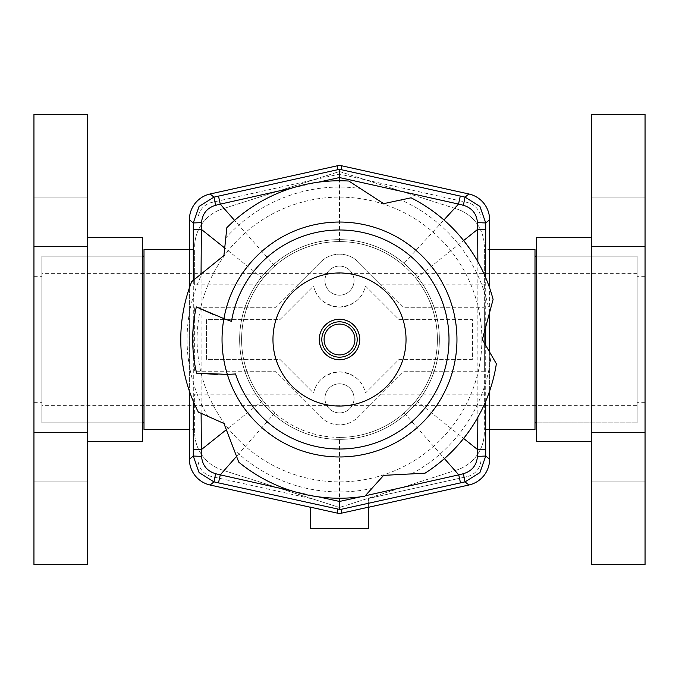 <?xml version="1.0" encoding="UTF-8"?>
<svg xmlns="http://www.w3.org/2000/svg" width="679" height="679" viewBox="0 0 679 679"><rect width="100%" height="100%" fill="white"/><g stroke="black" fill="none" stroke-linecap="round" stroke-linejoin="round"><path stroke-width="0.51" stroke-dasharray="3.4 2.55" d="M536.588 256.17L637.114 256.17L637.114 422.83L536.588 422.83L536.588 256.17L536.588 422.83L637.114 422.83L637.114 256.17L637.114 422.83L637.114 256.17L536.588 256.17M535.001 256.17L535.001 422.83L535.001 256.17M41.886 256.17L142.412 256.17L142.412 422.83L41.886 422.83L41.886 256.17L41.886 422.83L41.886 256.17L41.886 422.83L142.412 422.83L142.412 256.17L41.886 256.17M143.999 256.17L143.999 422.83L143.999 256.17M189.373 249.558L194.661 249.558L194.661 284.832L297.894 284.832L320.794 261.933A26.456 26.456 0 0 1 358.206 261.933L381.106 284.832L484.339 284.832L484.339 249.558L489.627 249.558M194.661 429.442L194.661 432.217A39.679 39.679 0 0 0 202.3 455.617A39.679 39.679 0 0 1 194.661 432.217L194.661 394.168L194.661 429.442L189.373 429.442M194.661 284.832L194.661 249.558M637.114 273.365L41.886 273.365L41.886 405.635L637.114 405.635L637.114 273.365L637.114 405.635M354.048 280.639A14.548 14.548 0 0 0 339.5 266.092A14.548 14.548 0 0 0 324.952 280.639A14.548 14.548 0 0 0 339.5 295.187A14.548 14.548 0 0 0 354.048 280.639A14.548 14.548 0 0 0 339.5 266.092A14.548 14.548 0 0 0 324.952 280.639A14.548 14.548 0 0 0 339.5 295.187A14.548 14.548 0 0 0 354.048 280.639M354.048 398.361A14.548 14.548 0 0 0 339.5 383.813A14.548 14.548 0 0 0 324.952 398.361A14.548 14.548 0 0 0 339.5 412.908A14.548 14.548 0 0 0 354.048 398.361A14.548 14.548 0 0 0 339.5 383.813A14.548 14.548 0 0 0 324.952 398.361A14.548 14.548 0 0 0 339.5 412.908A14.548 14.548 0 0 0 354.048 398.361M476.7 455.617A39.679 39.679 0 0 1 456.738 470.012A39.679 39.679 0 0 0 484.339 432.217A39.679 39.679 0 0 1 476.7 455.617M202.3 223.383A39.679 39.679 0 0 1 222.262 208.988A39.679 39.679 0 0 0 194.661 246.783A39.679 39.679 0 0 1 202.3 223.383M476.7 223.383A39.679 39.679 0 0 1 484.339 246.783A39.679 39.679 0 0 0 456.738 208.988A39.679 39.679 0 0 1 476.7 223.383M484.339 249.558L484.339 429.442L484.339 394.168L381.106 394.168L404.03 371.243L484.339 371.243L484.339 307.757L404.03 307.757L381.106 284.832M489.627 429.442L484.339 429.442M484.339 284.832L484.339 394.168M535.001 429.442L535.001 249.558M339.5 171.515L456.738 208.988L339.5 171.515L222.262 208.988L339.5 171.515M222.262 470.012A39.679 39.679 0 0 1 202.3 455.617A39.679 39.679 0 0 0 222.262 470.012L339.5 507.485L222.262 470.012M456.738 470.012L339.5 507.485L456.738 470.012M381.106 394.168L358.206 417.067A26.456 26.456 0 0 1 320.794 417.067L297.894 394.168L194.661 394.168M41.886 405.635L41.886 273.365M297.894 284.832L274.97 307.757L194.661 307.757L194.661 371.243L274.97 371.243L320.794 417.067A26.456 26.456 0 0 0 358.206 417.067L404.03 371.243L484.339 371.243L484.339 307.757L404.03 307.757L358.206 261.933A26.456 26.456 0 0 0 320.794 261.933L274.97 307.757L194.661 307.757L194.661 371.243L274.97 371.243L297.894 394.168M365.412 285.969L399.099 319.656L472.431 319.656L472.431 359.344L399.099 359.344L365.412 393.031C362.671 380.775 354.149 373.73 339.831 371.905C325.199 373.45 316.448 380.486 313.588 393.031L279.901 359.344L206.569 359.344L206.569 319.656L279.901 319.656L313.588 285.969C316.329 298.225 324.851 305.27 339.169 307.095C353.801 305.55 362.552 298.514 365.412 285.969L399.099 319.656L472.431 319.656L472.431 359.344L399.099 359.344L365.412 393.031A26.456 26.456 0 0 0 313.588 393.031L279.901 359.344L206.569 359.344L206.569 319.656L279.901 319.656L313.588 285.969A26.456 26.456 0 0 0 365.412 285.969M143.999 429.442L143.999 249.558M368.604 507.154L468.9 485.018A26.456 26.456 0 0 0 489.627 459.191L489.627 219.809A26.456 26.456 0 0 0 468.9 193.982L339.5 165.294L210.1 193.982A26.456 26.456 0 0 0 189.373 219.809L189.373 459.191A26.456 26.456 0 0 0 210.1 485.018L310.396 507.154M402.706 264.768A97.878 97.878 0 0 1 416.04 278.483A97.878 97.878 0 0 0 278.483 262.96A97.878 97.878 0 0 0 262.96 400.517A97.878 97.878 0 0 1 402.706 264.768L443.922 219.962M477.863 261.712L477.855 417.288M365.26 495.78L360.524 496.833M489.627 391.028L489.627 352.104M489.627 312.348L489.627 287.972M318.476 496.833L292.089 490.976M201.12 413.307L201.06 274.053M292.089 188.015L318.476 182.167M189.373 287.972L189.373 391.028M339.5 241.622L339.5 180.775M339.5 437.378A97.878 97.878 0 0 1 262.96 400.517A97.878 97.878 0 0 0 400.517 416.04A97.878 97.878 0 0 0 416.04 278.483A97.878 97.878 0 0 1 339.5 437.378L339.5 498.225M368.604 507.255L368.604 498.445L467.042 476.624L368.604 498.445L368.604 528.703L310.396 528.703L310.396 507.255M310.396 498.445L211.958 476.624A17.858 17.858 0 0 1 197.971 459.191L197.971 219.809A17.858 17.858 0 0 1 211.958 202.376L339.5 174.104L467.042 202.376A17.858 17.858 0 0 1 481.029 219.809L481.029 459.191A17.858 17.858 0 0 1 467.042 476.624A17.858 17.858 0 0 0 481.029 459.191L481.029 219.809A17.858 17.858 0 0 0 467.042 202.376L339.5 174.104L211.958 202.376A17.858 17.858 0 0 0 197.971 219.809L197.971 459.191A17.858 17.858 0 0 0 211.958 476.624L310.396 498.445M239.636 339.5A99.864 99.864 0 0 1 339.5 239.636A99.864 99.864 0 0 1 439.364 339.5A99.864 99.864 0 0 1 339.5 439.364A99.864 99.864 0 0 1 239.636 339.5A99.864 99.864 0 0 1 339.5 239.636A99.864 99.864 0 0 1 439.364 339.5A99.864 99.864 0 0 1 339.5 439.364A99.864 99.864 0 0 1 239.636 339.5M348.862 181.047L360.337 188.499A152.427 152.427 0 0 0 225.768 238.006L226.854 227.669M238.787 462.187L233.89 449.413A152.427 152.427 0 0 0 371.854 488.456L364.895 496.179M213.495 314.555L223.909 318.638A330.681 330.681 0 0 0 231.488 321.362A109.523 109.523 0 0 1 348.599 230.359A109.523 109.523 0 0 1 356.95 447.622A109.523 109.523 0 0 1 235.537 373.951A220.149 220.149 0 0 1 227.329 374.358M196.587 373.17A146.825 146.825 0 0 1 196.341 306.908M481.878 339.5A142.378 142.378 0 0 0 339.5 197.122A142.378 142.378 0 0 0 197.122 339.5A142.378 142.378 0 0 0 339.5 481.878A142.378 142.378 0 0 0 481.878 339.5M272.966 339.5A66.534 66.534 0 0 1 339.5 272.966A66.534 66.534 0 0 1 406.034 339.5A66.534 66.534 0 0 1 339.5 406.034A66.534 66.534 0 0 1 272.966 339.5M224.053 374.435L217.102 374.435M360.337 188.499L383.643 203.641L411.05 197.81M493.09 299.439L482.353 339.5L496.366 363.766M425.062 473.195L383.643 475.359L371.854 488.456M233.89 449.413L223.926 423.467L198.336 412.077M191.699 281.632L202.334 273.017A152.427 152.427 0 0 0 207.833 416.303M411.398 473.908A152.427 152.427 0 0 0 491.163 354.761M489.551 312.654A152.427 152.427 0 0 0 400.882 199.974M202.334 273.017L223.926 255.533L225.768 238.006M637.114 383.924L637.114 276.667L637.114 383.924M645.05 295.076L645.05 402.333L645.05 295.076M591.613 564.495L591.613 114.505M645.05 564.495L645.05 114.505M536.588 441.486L536.588 237.514M591.613 267.39L591.613 441.486L591.613 267.39M645.05 474.655L645.05 432.43L645.05 474.655M591.613 439.669L591.613 481.895L591.613 439.669M645.05 204.345L645.05 246.57L645.05 204.345M591.613 239.331L591.613 197.105L591.613 239.331M41.886 383.924L41.886 276.667L41.886 383.924M33.95 295.076L33.95 402.333L33.95 295.076M87.387 114.505L87.387 564.495M33.95 114.505L33.95 564.495M142.412 237.514L142.412 441.486M87.387 267.39L87.387 441.486L87.387 267.39M33.95 474.655L33.95 432.43L33.95 474.655M87.387 439.669L87.387 481.895L87.387 439.669M33.95 204.345L33.95 246.57L33.95 204.345M87.387 239.331L87.387 197.105L87.387 239.331M485.706 401.289L485.706 345.297M485.706 327.006L485.706 277.711M193.294 280.342L193.294 401.289M274.8 266.049L234.578 220.395M274.8 412.951L236.555 456.356M404.2 412.951L444.422 458.605M416.04 278.483L463.613 240.561M416.04 400.517L463.613 438.439M262.96 400.517L226.328 429.714M262.96 278.483L224.724 248.005M645.05 276.667L637.114 276.667M591.613 481.895L645.05 481.895L591.613 481.895M591.613 246.57L645.05 246.57L591.613 246.57M591.613 197.105L645.05 197.105L591.613 197.105M591.613 432.43L645.05 432.43L591.613 432.43M645.05 402.333L637.114 402.333M33.95 276.667L41.886 276.667M87.387 481.895L33.95 481.895L87.387 481.895M87.387 246.57L33.95 246.57L87.387 246.57M87.387 197.105L33.95 197.105L87.387 197.105M87.387 432.43L33.95 432.43L87.387 432.43M33.95 402.333L41.886 402.333"/><path stroke-width="1.02" d="M535.001 256.17L536.588 256.17M536.588 422.83L535.001 422.83M142.412 256.17L143.999 256.17M143.999 422.83L142.412 422.83M189.373 429.442L143.999 429.442L143.999 249.558L189.373 249.558M489.627 249.558L535.001 249.558L535.001 429.442L489.627 429.442M489.627 391.028L489.627 459.199C489.559 465.378 487.615 470.886 483.804 475.75C479.892 480.52 474.927 483.609 468.917 485.01L368.604 507.255M189.373 287.972L189.373 219.801C189.441 213.622 191.385 208.113 195.196 203.25C199.108 198.48 204.073 195.391 210.083 193.99L337.497 165.744L337.497 169.75L218.502 196.121L220.259 204.141L292.089 188.015M310.396 507.255L210.083 485.01C204.073 483.609 199.108 480.52 195.196 475.75C191.385 470.886 189.441 465.378 189.373 459.199L189.373 391.028M341.503 169.75L339.5 169.597L339.5 177.55L458.529 204.082L460.277 196.078L341.503 169.75L341.503 165.744L468.917 193.99C474.927 195.391 479.892 198.48 483.804 203.25C487.615 208.113 489.559 213.622 489.627 219.801L489.627 287.972M341.503 165.744L339.5 165.294L337.497 165.744M339.5 169.597L337.497 169.75M199.091 206.382L193.277 222.933L201.553 222.661C202.317 213.715 207.002 207.918 215.608 205.279L213.995 197.122L199.091 206.382M199.091 472.618L213.995 481.878L215.608 473.721C207.002 471.082 202.317 465.285 201.553 456.339L193.277 456.067L199.091 472.618M341.503 513.163A9.268 9.26 90 0 1 337.497 513.163L310.396 507.154L310.396 528.703L368.604 528.703L368.604 507.154L341.503 513.163L341.503 509.25L460.498 482.879L458.741 474.859L365.26 495.78M360.524 496.833L339.5 501.45L339.5 509.403L341.503 509.25M479.909 472.618L485.723 456.067L477.447 456.339C476.683 465.285 471.998 471.082 463.392 473.721L465.005 481.878L479.909 472.618M479.909 206.382L465.005 197.122L463.401 205.279C471.998 207.927 476.683 213.715 477.447 222.661L485.723 222.933L479.909 206.382M443.922 219.962L458.529 204.082L463.401 205.279M485.706 277.711L485.714 229.417L477.651 229.366L477.863 261.712M477.855 417.288L477.651 449.634L485.714 449.591L485.706 401.289M477.447 222.661L477.651 229.366L463.613 240.561M463.613 438.439L477.651 449.634L477.447 456.339M463.392 473.721L458.741 474.859L444.422 458.605M489.627 352.104L489.627 312.348M292.089 490.976L220.259 474.859L218.502 482.879L339.5 509.403M339.5 498.225A158.725 158.725 0 0 0 364.895 496.179L383.643 475.359L425.062 473.195A158.725 158.725 0 0 0 496.366 363.766L482.353 339.5L493.09 299.439A158.725 158.725 0 0 0 411.05 197.81L383.643 203.641L348.862 181.047A158.725 158.725 0 0 0 226.854 227.669L223.926 255.533L191.699 281.632A158.725 158.725 0 0 0 198.336 412.077L223.926 423.467L238.787 462.187A158.725 158.725 0 0 0 339.5 498.225L339.5 501.45L318.476 496.833M236.555 456.356L220.259 474.859L215.608 473.721M193.294 401.289L193.286 449.591L201.349 449.634L201.12 413.307M201.06 274.053L201.349 229.366L193.286 229.409L193.294 280.342M201.553 456.339L201.349 449.634L226.328 429.714M224.724 248.005L201.349 229.366L201.553 222.661M318.476 182.167L339.5 177.55L339.5 180.775M215.608 205.279L220.259 204.141L234.578 220.395M217.102 374.435L196.587 373.17A146.825 146.825 0 0 1 196.341 306.908L213.495 314.555M196.587 373.17L227.329 374.358A117.459 117.459 0 0 0 456.959 339.5A117.459 117.459 0 0 0 223.909 318.638A330.681 330.681 0 0 0 231.488 321.362A109.523 109.523 0 0 1 348.599 230.359A109.523 109.523 0 0 1 356.95 447.622A109.523 109.523 0 0 1 235.537 373.951A220.149 220.149 0 0 1 227.329 374.358A117.459 117.459 0 0 1 223.909 318.638L196.341 306.908M272.966 339.5A66.534 66.534 0 0 1 339.5 272.966A66.534 66.534 0 0 1 406.034 339.5A66.534 66.534 0 0 1 339.5 406.034A66.534 66.534 0 0 1 272.966 339.5M227.329 374.358L224.053 374.435M359.734 339.5A20.234 20.234 0 0 1 339.5 359.734A20.234 20.234 0 0 1 319.266 339.5A20.234 20.234 0 0 1 339.5 319.266A20.234 20.234 0 0 1 359.734 339.5M591.613 114.505L591.613 564.495L645.05 564.495L645.05 114.505L591.613 114.505M591.613 237.514L536.588 237.514L536.588 441.486L591.613 441.486M87.387 180.402L87.387 114.505L33.95 114.505L33.95 564.495L87.387 564.495L87.387 180.402M87.387 441.486L142.412 441.486L142.412 237.514L87.387 237.514M189.373 219.801L193.277 222.933L193.286 229.409M210.083 485.01L213.995 481.878L218.502 482.879M489.627 459.199L485.723 456.067L485.714 449.591M468.917 193.99L465.005 197.122L460.277 196.078M485.706 345.297L485.706 327.006M485.714 229.417L485.723 222.933L489.627 219.801M460.498 482.879L465.005 481.878L468.917 485.01M337.497 509.25L337.497 513.163M193.286 449.591L193.277 456.067L189.373 459.199M218.502 196.121L213.995 197.122L210.083 193.99M324.087 339.5A15.413 15.413 0 0 1 339.5 324.087A15.413 15.413 0 0 1 354.913 339.5A15.413 15.413 0 0 1 339.5 354.913A15.413 15.413 0 0 1 324.087 339.5M357.188 339.5A17.688 17.688 0 0 0 339.5 321.812A17.688 17.688 0 0 0 321.812 339.5A17.688 17.688 0 0 0 339.5 357.188A17.688 17.688 0 0 0 357.188 339.5"/></g></svg>
